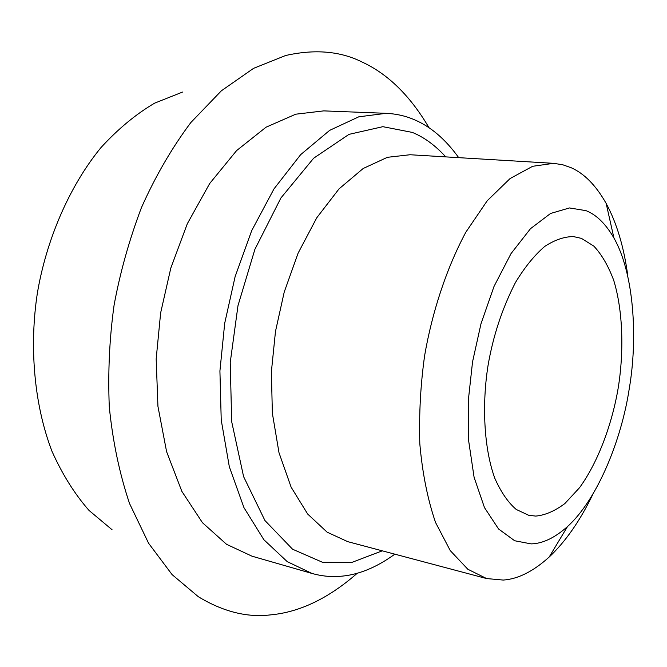 <?xml version="1.0" encoding="UTF-8"?>
<svg xmlns="http://www.w3.org/2000/svg" width="667" height="667" viewBox="0 0 667 667"><rect width="100%" height="100%" fill="white"/><g stroke="black" fill="none" stroke-linecap="round" stroke-linejoin="round"><path stroke-width="1" d="M592.421 495.189C579.823 521.119 565.416 541.729 549.191 557.02C533.317 571.377 518.009 579.064 503.252 580.065L486.635 578.564L467.834 569.251L450.267 550.625L435.526 522.436C427.58 499.149 422.344 472.878 419.801 443.622C418.968 413.69 420.585 384.309 424.654 355.469C432.008 312.981 446.115 268.984 465.841 232.199L487.218 200.767L510.08 178.548L532.666 166.291L553.527 163.332L562.698 164.757L571.194 167.742C584.317 173.553 595.973 185.443 606.153 203.427C616.742 222.995 623.945 247.09 627.78 275.704M394.839 554.177C375.738 568.001 357.062 575.413 338.819 576.396C330.098 576.988 321.152 576.013 311.998 573.462L287.227 561.631L263.874 539.728L243.955 507.637L229.331 466.783L221.227 420.01L219.918 370.969L224.712 323.22L235.118 276.63L251.692 230.657L274.004 188.861L300.667 154.644L329.665 130.357L358.788 116.817L386.126 113.323C396.356 113.832 405.778 115.975 414.39 119.743C430.674 126.597 445.448 139.236 458.713 157.654M586.01 210.655C596.423 214.741 605.736 223.87 613.94 238.044C634.025 273.237 637.969 338.011 629.256 388.678C621.627 439.203 597.657 499.383 567.459 526.596C554.769 537.86 542.663 543.622 531.132 543.888L514.657 540.745L498.557 528.973L484.484 507.62L474.095 477.297L468.601 440.453L468.284 400.725L472.544 361.873L480.99 323.77L494.014 286.451L510.989 253.66L530.473 228.706L550.567 213.465L569.485 207.946L586.01 210.655M581.441 238.386L593.797 246.09C601.592 254.335 608.221 265.699 613.673 280.19C623.286 311.472 623.862 352.776 618.242 387.744C612.373 422.67 598.624 461.472 579.531 487.71L564.799 503.618C554.677 511.122 544.981 515.283 535.718 516.083L528.723 515.299L516.233 509.455C508.096 502.509 500.959 492.121 494.822 478.297C483.717 447.899 481.983 403.994 488.002 365.733C493.046 336.16 502.201 308.421 515.458 282.508C524.762 267.15 534.567 255.086 544.889 246.306C555.094 239.745 564.674 236.51 573.62 236.618L581.441 238.386M311.998 573.462L252.018 556.195L226.547 544.314L202.476 522.72L181.858 491.362L166.592 451.651L157.937 406.345L156.17 358.954L160.639 312.906L170.827 268.017L187.31 223.753L209.68 183.525L236.602 150.592L266.033 127.214L295.739 114.199L323.762 110.88L386.126 113.323M357.295 573.22C328.514 598.399 299.541 612.289 270.368 614.899C247.073 617.709 223.086 611.664 198.399 596.773L172.086 574.604L148.591 543.255L129.523 503.493C119.435 473.337 112.681 441.087 109.28 406.737C107.871 372.094 109.471 338.261 114.074 305.244C120.077 272.628 129.165 240.17 141.346 207.854C155.319 176.421 171.819 147.982 190.837 122.545L221.402 90.77L253.577 68.342L285.593 55.519C314.774 48.958 340.253 51.117 362.031 62.006C387.902 73.904 410.238 95.831 429.056 127.781M112.048 529.723L89.044 510.455C74.679 494.064 62.339 474.37 52.018 451.376C33.483 403.11 29.415 344.564 37.394 292.955C46.048 241.737 68.192 187.644 100.9 147.665C117.892 129.081 135.793 114.24 154.602 103.16L182.558 92.063M445.739 156.878C435.293 145.389 424.145 137.235 412.298 132.408L382.866 126.68L349.008 134.35L313.623 158.237L280.89 197.999L254.877 249.375L237.994 305.619L230.232 362.506L231.682 421.661L243.597 476.622L264.941 520.535L292.571 549.216L322.553 562.314L351.918 562.381L382.274 550.834M486.635 578.564L347.707 541.646L327.105 532.158L307.67 514.04L291.12 487.16L279.006 452.735L272.361 413.215L271.386 371.761L275.479 331.441L284.217 292.079L298.099 253.177L316.75 217.801L339.028 188.886L363.198 168.484L387.402 157.312L410.03 154.744L553.527 163.332M606.153 203.427L613.94 238.044M549.191 557.02L567.459 526.596"/></g></svg>
